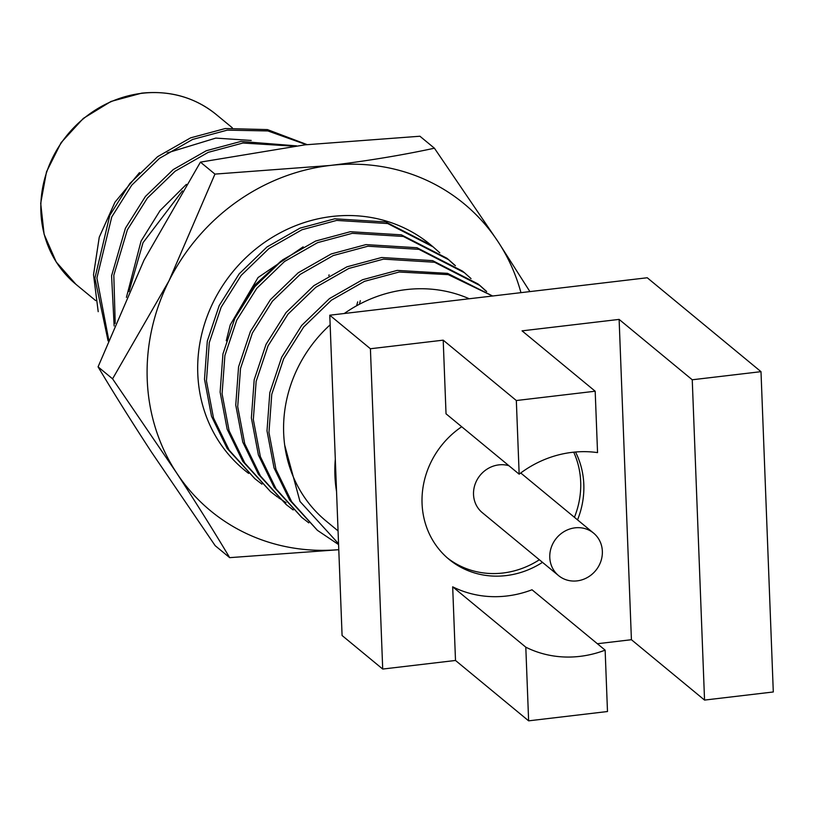 <?xml version="1.0" encoding="UTF-8"?>
<svg xmlns="http://www.w3.org/2000/svg" width="814" height="814" viewBox="0 0 814 814"><rect width="100%" height="100%" fill="white"/><g stroke="black" fill="none" stroke-linecap="round" stroke-linejoin="round"><path stroke-width="1.22" d="M520.95 292.653A199.084 183.923 129.5 0 0 498.219 241.951L529.904 291.595M248.646 473.412A146.133 135.012 -50.5 0 1 197.782 373.728A146.133 135.012 -50.5 0 1 278.083 233.964A146.133 135.012 -50.5 0 1 430.779 244.933M338.787 549.715L229.68 557.651L215.181 545.685L151.373 451.933C131.563 421.581 113.797 393.213 98.067 366.849L112.576 378.825L169.007 280.799L214.947 174.104L329.935 165.486C367.419 160.918 402.248 155.159 434.422 148.209L498.219 241.951A199.084 183.923 129.5 0 0 329.935 165.486A199.084 183.923 129.5 0 0 169.007 280.799A199.084 183.923 129.5 0 0 176.373 472.578L112.576 378.825M98.067 366.849L144.007 260.154L200.437 162.128L214.947 174.104M200.437 162.128L304.935 144.851L419.912 136.233L434.422 148.209M229.68 557.651C213.909 531.227 196.143 502.859 176.373 472.578A199.084 183.923 129.5 0 0 338.787 549.643M508.913 465.71A27.534 25.438 129.5 0 0 498.789 464.886A27.534 25.438 129.5 0 0 475.061 484.35A27.534 25.438 129.5 0 0 482.285 512.647L558.536 575.59A27.534 25.438 129.5 0 0 577.085 580.881A27.534 25.438 129.5 0 0 600.824 561.416A27.534 25.438 129.5 0 0 593.589 533.119A27.534 25.438 129.5 0 0 575.05 527.838A27.534 25.438 129.5 0 0 551.312 547.293A27.534 25.438 129.5 0 0 558.536 575.59M461.701 426.75A84.717 78.266 129.5 0 0 449.002 559.32A84.717 78.266 129.5 0 0 506.074 575.6A84.717 78.266 129.5 0 0 542.49 562.342M577.543 519.881A84.717 78.266 129.5 0 0 575.508 452.004M447.466 558.007A84.717 78.266 129.5 0 0 502.95 573.015A84.717 78.266 129.5 0 0 539.367 559.767M574.419 517.297A84.717 78.266 129.5 0 0 573.707 452.177M516.33 400.529L443.203 340.16L446.031 413.807L519.159 474.175L516.33 400.529L595.187 391.219L597.547 452.604A105.891 97.833 129.5 0 0 572.15 452.35A105.891 97.833 129.5 0 0 519.159 474.175M98.209 311.691L93.529 274.735L99.257 237.2L114.957 202.208L139.509 172.609M167.124 152.951L215.812 138.095L251.211 140.446M492.541 296.011L448.219 274.633L399.165 272.018L364.458 281.349L331.43 300.183L303.653 327.045L283.648 358.811L271.764 394.271L268.956 432.478L275.987 469.515L291.656 501.729L317.419 530.341L289.703 500.122L274.033 467.908L267.002 430.86L269.81 392.663L281.685 357.193L301.689 325.427L329.477 298.575L362.505 279.741L397.212 270.411L447.547 273.351L492.623 296.001M317.419 530.341L338.593 544.597M108.089 340.913L94.912 278.195L109.809 215.313L129.813 183.537L157.59 156.685L190.618 137.851L225.325 128.52L267.409 129.589L307.071 144.597M306.379 144.678L267.847 130.932L227.279 130.138L192.572 139.459L159.544 158.303L131.766 185.154L111.762 216.921L96.907 278.032L108.659 339.479M114.143 325.966L111.589 275.773L125.427 228.215L145.431 196.439L173.219 169.587L206.247 150.753L240.944 141.422L296.571 145.869M294.047 146.184L242.908 143.03L208.201 152.36L175.173 171.194L147.385 198.056L127.381 229.823L113.818 275.234L115.201 323.402M126.424 297.375L141.056 241.107L160.093 210.541L186.386 184.371M182.397 190.873L143.01 242.725L129.019 291.616M254.914 478.754L227.198 448.524L211.528 416.31L204.497 379.273L207.305 341.066L219.19 305.606L239.194 273.83L266.972 246.978L300 228.144L334.707 218.813L385.744 221.937L431.206 245.289L433.16 246.907L387.698 223.545L336.66 220.421L301.963 229.752L268.925 248.596L241.148 275.447L221.143 307.214L209.269 342.684L206.451 380.881L213.482 417.918L229.151 450.142L254.914 478.754L261.945 484.167M270.543 491.646L242.826 461.426L227.157 429.212L220.126 392.165L222.934 353.968L234.808 318.498L254.813 286.732L282.6 259.88L315.629 241.036L350.335 231.715L401.373 234.839L446.835 258.191L448.789 259.808L403.327 236.447L352.289 233.323L317.582 242.653L284.554 261.487L256.766 288.339L236.762 320.116L224.888 355.576L222.08 393.783L229.11 430.82L244.78 463.034L270.543 491.646L277.574 497.059M278.612 497.802L286.08 502.676M286.172 504.548L258.445 474.318L242.776 442.104L235.755 405.067L238.563 366.87L250.437 331.4L270.441 299.633L298.219 272.771L331.257 253.937L365.954 244.607L416.992 247.731L462.464 271.093L464.418 272.7L418.945 249.349L367.908 246.225L333.211 255.555L300.183 274.389L272.395 301.241L252.391 333.018L240.517 368.477L237.708 406.685L244.729 443.722L260.399 475.936L286.172 504.548L293.203 509.961M301.801 517.45L274.074 487.22L258.404 455.006L251.373 417.969L254.192 379.762L266.066 344.302L286.07 312.525L313.848 285.673L346.886 266.839L381.583 257.509L432.621 260.633L478.083 283.984L480.046 285.602L434.574 262.25L383.536 259.127L348.84 268.447L315.801 287.291L288.024 314.143L268.02 345.909L256.145 381.379L253.327 419.576L260.358 456.623L276.027 488.838L301.801 517.45L308.821 522.863M439.794 252.808L433.16 246.907M447.812 259.005L454.375 264.977M455.413 265.7L448.789 259.808M471.041 278.602L464.418 272.7M479.059 284.798L485.622 290.771M486.67 291.504L480.036 285.602M338.064 530.911L326.119 521.041A133.425 123.27 -50.5 0 1 284.676 445.034A133.425 123.27 -50.5 0 1 330.148 324.817M382.712 669.057L342.084 635.52L336.548 491.524A133.425 123.27 -50.5 0 1 335.307 459.208L329.782 315.211L370.411 348.748L382.712 669.057L455.504 660.469L528.632 720.838L525.803 647.181A105.891 97.833 129.5 0 0 605.138 650.142L607.488 711.528L528.632 720.838M344.281 313.502A133.425 123.27 -50.5 0 1 406.115 289.611A133.425 123.27 -50.5 0 1 469.22 298.758M525.803 647.181L452.676 586.813A105.891 97.833 -50.5 0 0 532.01 589.774L605.138 650.142M336.548 491.524L335.307 459.208M338.553 543.742L299.99 501.455L284.676 445.034M356.613 305.769L357.682 301.852M303.144 246.866L258.069 277.523L230.24 324.888L226.251 340.751M328.866 275.722L329.06 274.857M359.432 304.243L360.317 300.661M281.023 261.08L255.006 284.869L236.701 314.672M760.998 371.662L773.3 691.971L704.548 700.081L692.246 379.772L760.998 371.662L647.242 277.757L329.782 315.211M597.364 643.732L631.42 639.712L704.548 700.081M443.203 340.16L370.411 348.748M631.42 639.712L619.118 319.403L522.059 330.85L595.187 391.219M619.118 319.403L692.246 379.772M455.504 660.469L452.676 586.813M141.962 93.295A110.134 101.75 129.5 0 0 47.019 171.143A110.134 101.75 129.5 0 0 75.926 284.31L56.237 262.016L44.109 234.279L40.7 203.327L46.5 171.815L61.121 142.613L83.313 118.417L111.009 101.445L141.626 93.162C170.106 90.283 194.943 97.375 216.148 114.448A110.134 101.75 129.5 0 0 141.962 93.295M95.676 300.61L75.926 284.31M232.285 127.767L216.148 114.448M520.736 472.985L593.589 533.119"/></g></svg>
